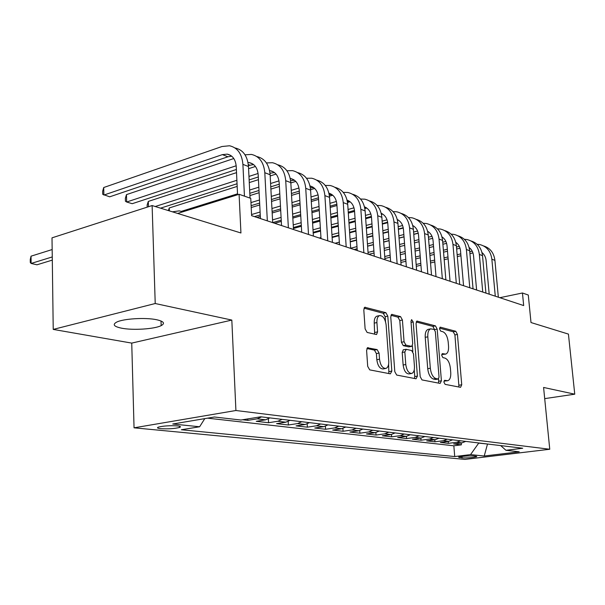 <?xml version="1.0" encoding="UTF-8"?>
<svg xmlns="http://www.w3.org/2000/svg" width="605" height="605" viewBox="0 0 605 605"><rect width="100%" height="100%" fill="white"/><g stroke="black" fill="none" stroke-linecap="round" stroke-linejoin="round"><path stroke-width="0.91" d="M443.904 382.141L445.114 384.364L460.556 387.329L461.736 384.78L457.433 334.429L455.784 331.283L440.402 327.192L439.525 328.901L440.727 331.154L442.754 331.684C445.643 332.969 447.45 336.38 448.184 341.908L448.539 346.143C448.766 350.62 447.813 353.282 445.681 354.106L442.346 353.63L441.711 355.392L442.913 357.631L444.94 358.092C447.836 359.287 449.651 362.675 450.385 368.248L450.74 372.514C450.967 377.202 449.961 379.94 447.708 380.726L444.584 380.318L443.904 382.141M121.643 328.197C133.024 330.466 154.623 329.067 161.164 325.634C165.339 323.342 163.826 321.368 156.612 319.727C145.631 317.33 123.276 318.676 116.644 322.125C112.25 324.56 113.914 326.587 121.643 328.197M160.696 428.68C168.175 429.104 174.452 428.703 179.541 427.463C181.266 426.79 180.547 426.275 177.386 425.905C169.929 425.466 163.615 425.867 158.45 427.107C156.68 427.795 157.429 428.325 160.696 428.68M368.173 347.641L367.696 347.648L366.6 350.393L367.696 366.358L369.715 369.874L390.354 373.845L391.828 371.084L387.813 316.165L385.899 312.694L364.792 307.264L363.802 309.873L365.118 328.886L367.122 332.44L376.544 334.535L377.573 331.88L376.915 322.563C376.764 318.797 377.641 316.476 379.532 315.606C382.935 315.492 385.135 318.585 386.119 324.877L388.758 361.132C388.909 365.223 387.926 367.666 385.816 368.46C382.519 368.369 380.424 365.291 379.524 359.219L379.085 353.078L377.112 349.592L367.409 347.784M544.704 398.627L574.75 394.188L568.428 334.096L531.001 322.541L528.286 295.028L522.455 292.994L523.68 305.57L251.612 215.667L250.757 198.349L239.088 194.288L177.636 213.429M155.22 303.521L53.225 329.407L131.739 343.103L231.821 320.075L155.22 303.521L152.12 205.556L240.934 232.978L239.088 194.288M231.821 320.075L235.912 410.508L549.756 449.25L464.92 459.407L134.045 427.818L235.912 410.508M574.75 394.188L543.585 387.457L549.756 449.25M420.18 376.635L421.988 379.917L440.145 383.411L441.408 380.795L437.181 329.12L435.456 325.876L416.936 321.073L416.036 323.569L420.18 376.635M416.036 378.775L396.698 375.062L394.793 371.667L390.754 316.944L391.7 314.388L400.555 316.596L402.416 320L404.064 341.757L405.917 345.13L411.733 346.385L412.708 343.791L410.977 321.384L411.612 319.621L413.2 321.966L417.405 376.098L416.036 378.775M53.225 329.407L52.007 237.848L152.12 205.556M242.628 419.757L247.861 420.354L247.793 418.91M261.519 416.89L257.223 418.834L265.58 419.817L256.248 421.314L268.56 422.729L268.363 418.872M282.096 419.363L277.839 421.254L285.832 422.192L276.583 423.651L288.373 424.997L288.184 421.473M301.789 421.723L297.569 423.576L305.23 424.476L296.064 425.882L307.37 427.175L307.181 423.931M320.658 423.992L316.483 425.791L323.826 426.654L314.744 428.022L325.588 429.27L325.407 426.26M338.755 426.162L334.618 427.924L341.666 428.748L332.667 430.079L343.08 431.274L342.906 428.476M356.118 428.249L352.027 429.966L358.795 430.76L349.887 432.053L359.892 433.203L359.718 430.579M372.801 430.253L368.755 431.932L375.259 432.696L366.433 433.951L376.053 435.055L375.879 432.583M388.833 432.174L384.833 433.823L391.087 434.556L382.345 435.774L391.609 436.84L391.443 434.496M404.261 434.027L400.298 435.638L406.326 436.341L397.666 437.536L406.59 438.557L406.424 436.326M419.121 435.812L415.196 437.385L420.997 438.065L412.428 439.23L421.027 440.213L420.861 438.088M433.43 437.528L429.55 439.071L435.146 439.729L426.654 440.856L434.95 441.809L434.791 439.774M447.224 439.185L443.382 440.697L448.781 441.332L440.38 442.429L448.381 443.352L456.737 442.263L460.541 440.78M448.222 441.4L448.381 443.352M475.938 456.223L473.208 455.951C467.499 455.792 462.621 456.185 458.552 457.123L462.091 457.894C467.794 458.045 472.649 457.652 476.672 456.714L475.938 456.223M204.792 418.622L199.627 426.767L181.349 429.754L454.726 456.548L470.554 454.612L478.812 442.973M199.627 426.767L172.743 424.007L214.42 417.004L240.934 420.029L260.74 416.8L522.72 448.245L505.939 450.294L519.219 451.806L484.234 456.019L470.554 454.612M207.545 418.161L453.833 445.802L461.358 444.841L453.629 443.949L461.948 442.875L465.729 441.4M443.382 440.697L434.95 441.809M429.55 439.071L421.027 440.213M415.196 437.385L406.59 438.557M400.298 435.638L391.609 436.84M384.833 433.823L376.053 435.055M368.755 431.932L359.892 433.203M352.027 429.966L343.08 431.274M334.618 427.924L325.588 429.27M316.483 425.791L307.37 427.175M297.569 423.576L288.373 424.997M277.839 421.254L268.56 422.729M257.223 418.834L247.861 420.354M478.827 443.117L488.099 444.085M487.509 444.017L484.234 456.019M131.739 343.103L134.045 427.818M522.455 292.994L499.851 297.698M461.199 442.973L461.358 444.841M453.833 445.802L454.726 456.548M500.706 445.605L505.939 450.294M448.781 441.332L452.608 439.827M435.146 439.729L439.011 438.194M420.997 438.065L424.907 436.507M406.326 436.341L410.273 434.745M391.087 434.556L395.08 432.923M375.259 432.696L379.29 431.032M358.795 430.76L362.871 429.058M341.666 428.748L345.78 427.009M323.826 426.654L327.986 424.869M305.23 424.476L309.435 422.645M285.832 422.192L290.075 420.324M265.58 419.817L269.86 417.896M443.979 381.105L447.708 380.726M445.446 354.152L441.748 354.5M458.968 387.026L454.915 334.913L453.258 331.774L439.548 328.144M434.632 329.785L432.893 326.39L416.187 321.973M438.587 383.109L438.625 378.881M438.164 379.017L439.048 377.195L435.343 331.706L434.133 329.438L430.647 328.87C428.552 329.755 427.606 332.41 427.811 336.834L430.329 368.241C431.085 373.988 432.968 377.437 435.963 378.579L438.164 379.017L435.933 379.388M428.461 329.301L428.075 329.377C425.973 330.269 425.02 332.924 425.224 337.333L427.811 336.834M435.562 379.456L433.361 379.025C430.359 377.875 428.476 374.435 427.72 368.702L425.224 337.333M390.936 315.296L397.931 317.149L400.555 316.596M411.619 346.4L408.708 346.884L403.285 345.637L401.425 342.271L399.792 320.544L397.931 317.149M412.391 345.788L412.844 351.656M414.251 369.882L414.765 376.552L417.405 376.098M405.789 364.52C406.651 370.328 408.617 373.308 411.672 373.451C413.691 372.718 414.614 370.343 414.448 366.312L413.487 353.88L411.65 350.545L406.242 349.319L404.836 351.951L405.789 364.52L403.134 364.996C404.004 370.797 405.963 373.769 409.025 373.913L411.491 373.489M403.308 349.803L402.196 352.45L404.836 351.951M403.134 364.996L402.196 352.45M414.501 378.48L414.765 376.552M385.551 368.513L383.124 368.944C379.827 368.853 377.724 365.783 376.824 359.718L376.393 353.592L374.419 350.106L366.872 348.472M377.414 316.052L376.87 316.165C374.971 317.043 374.094 319.357 374.238 323.123L376.915 322.563M374.661 334.225L374.238 323.123M385.514 321.573L385.158 316.725L383.245 313.261L364.006 308.172M388.856 373.557L388.622 364.308M483.629 245.948C490.133 248.012 493.892 252.814 494.913 260.369L498.346 297.199M477.088 244.246L479.636 244.518C486.654 246.296 490.731 251.196 491.857 259.205L495.283 296.185M489.195 294.174L486.11 260.536C485.747 257.148 484.371 254.493 481.988 252.565M472.218 251.166L469.767 251.748M460.783 253.881L457.153 254.743M447.98 256.928L444.04 257.866M434.655 260.097L430.382 261.11M420.793 263.394L416.157 264.491M472.951 252.913L469.934 253.624M460.95 255.749L457.312 256.611M448.139 258.781L444.191 259.719M434.806 261.935L430.533 262.948M420.936 265.224L416.3 266.321M471.106 241.002C477.685 243.066 481.489 247.952 482.518 255.65L485.928 293.092M464.322 239.27L467.03 239.542C474.116 241.327 478.222 246.296 479.349 254.44L482.752 292.049M476.604 290.014L473.541 255.809C473.155 252.224 471.688 249.457 469.117 247.513M459.293 246.379L456.488 247.059M447.329 249.275L443.397 250.228M434.035 252.497L429.762 253.533M420.188 255.854L415.567 256.974M405.766 259.348L400.76 260.558M460.012 248.209L456.654 249.018M447.496 251.226L443.556 252.172M434.193 254.433L429.921 255.461M420.339 257.775L415.718 258.887M405.917 261.254L400.903 262.457M458.129 235.882C464.799 237.954 468.648 242.907 469.677 250.757L473.057 288.842M451.088 234.12L453.984 234.392C461.131 236.184 465.268 241.229 466.394 249.51L469.775 287.753M463.559 285.704L460.526 250.916C460.125 247.12 458.545 244.246 455.784 242.287M445.893 241.433L442.724 242.212M433.377 244.526L429.119 245.577M419.56 247.937L414.939 249.078M405.161 251.491L400.162 252.731M390.149 255.204L384.742 256.543M446.596 243.346L442.89 244.254M433.543 246.553L429.278 247.604M419.719 249.956L415.098 251.09M405.312 253.495L400.313 254.72M390.293 257.185L384.886 258.516M444.69 230.581C451.443 232.645 455.338 237.682 456.367 245.69L459.724 284.433M437.377 228.788L440.455 229.053C447.677 230.853 451.844 235.973 452.964 244.397L456.314 283.306M450.044 281.234L447.034 245.842C446.611 241.826 444.925 238.839 441.968 236.88L441.983 236.895M432 236.313L428.431 237.213M418.894 239.618L414.289 240.775M404.526 243.24L399.534 244.496M389.537 247.014L384.137 248.375M373.898 250.954L368.059 252.429M432.681 238.325L428.605 239.346M419.061 241.735L414.455 242.892M404.685 245.343L399.693 246.59M389.696 249.101L384.296 250.455M374.049 253.026L368.71 254.365M354.311 249.6L357.139 248.882M367.621 246.197L373.451 244.707M383.676 242.091L389.068 240.707M399.05 238.158L404.034 236.88M413.782 234.385L418.259 233.243M430.752 225.083C437.596 227.147 441.537 232.267 442.573 240.435L445.885 279.865M423.152 223.26L426.434 223.517C433.724 225.325 437.922 230.52 439.041 239.088L442.346 278.693M436.016 276.598L433.051 240.586C432.605 236.328 430.798 233.235 427.629 231.291M417.579 231.012L413.593 232.04M403.853 234.543L398.877 235.821M388.902 238.393L383.51 239.777M373.285 242.408L367.462 243.906M356.98 246.606L350.673 248.224M418.236 233.122L413.775 234.264M404.027 236.759L399.043 238.037M389.06 240.586L383.668 241.97M373.444 244.586L367.613 246.076M357.132 248.761L354.106 249.532M339.503 244.707L336.879 204.422C336.267 198.44 333.612 194.689 328.923 193.177M350.25 241.902L356.549 240.261M367.008 237.523L372.831 236.003M383.041 233.341L388.418 231.934M398.377 229.333L403.285 228.047M416.293 219.381C423.228 221.438 427.213 226.641 428.249 234.982L431.524 275.116M408.39 217.535L411.892 217.77C419.242 219.592 423.47 224.863 424.589 233.583L427.848 273.906M421.458 271.789L418.531 235.126C418.063 230.626 416.134 227.42 412.739 225.499M413.51 225.945L412.837 225.862M402.597 225.521L398.181 226.686M388.221 229.303L382.844 230.717M372.642 233.394L366.827 234.929M356.368 237.674L350.076 239.33M339.344 242.144L335.117 243.263M403.225 227.745L398.355 229.015M388.395 231.617L383.01 233.023M372.809 235.693L366.985 237.213M356.526 239.951L350.227 241.599M339.496 244.405L338.981 244.533M332.13 237.515L338.929 235.7M349.637 232.842L355.921 231.171M366.365 228.38L372.173 226.83M382.36 224.115L387.707 222.685M401.281 213.459C408.314 215.509 412.345 220.795 413.381 229.318L416.611 270.185M393.053 211.591L396.789 211.81C404.208 213.633 408.466 218.987 409.577 227.866L412.791 268.923M406.341 266.797L403.459 229.461C402.96 224.697 400.903 221.377 397.281 219.502M398.453 220.16L397.417 220.061M387.034 219.834L382.141 221.15M371.962 223.88L366.161 225.446M355.725 228.244L349.44 229.938M338.74 232.812L331.941 234.634M320.952 237.591L319.296 238.03M387.631 222.171L382.322 223.593M372.135 226.308L366.327 227.866M355.891 230.649L349.599 232.335M338.891 235.194L332.092 237.009M313.209 233.046L320.552 231.042M331.517 228.047L338.308 226.194M348.994 223.283L355.264 221.574M365.685 218.73L371.478 217.15M381.468 214.42L382.572 214.117M385.68 207.311C392.811 209.353 396.895 214.722 397.931 223.434L401.107 265.066M377.104 205.428L381.097 205.617C388.584 207.439 392.872 212.877 393.968 221.922L397.13 263.75M390.626 261.602L387.797 223.57C387.268 218.526 385.075 215.1 381.203 213.278M382.814 214.155L381.392 214.049M370.842 213.936L365.45 215.418M355.037 218.276L348.775 220.001M338.089 222.935L331.313 224.803M320.348 227.813L313.012 229.832M371.394 216.401L365.632 217.974M355.211 220.825L348.941 222.534M338.255 225.461L331.472 227.314M320.506 230.308L313.163 232.312M293.44 228.486L301.358 226.278M312.603 223.139L319.932 221.09M330.882 218.034L337.651 216.144M348.314 213.172L354.568 211.425M364.853 208.559L366.728 208.029M369.466 200.921C376.696 202.947 380.825 208.407 381.861 217.308L384.977 259.734M360.519 199.022L364.785 199.174C372.332 201.004 376.65 206.524 377.739 215.743L380.84 258.365M374.276 256.202L371.5 217.445C370.948 212.105 368.611 208.574 364.482 206.827M366.554 207.908L364.717 207.833M353.986 207.817L348.064 209.481M337.409 212.484L330.648 214.382M319.705 217.46L312.384 219.524M301.154 222.685L293.236 224.916M354.492 210.427L348.246 212.166M337.582 215.153L330.814 217.044M319.871 220.107L312.551 222.156M301.305 225.302L293.38 227.518M274.7 223.298L281.31 221.407M292.843 218.11L300.753 215.849M311.968 212.642L319.274 210.555M330.201 207.432L336.955 205.503M347.527 202.478L350.091 201.752M52.264 256.936L31.112 263.455L37.003 264.793L52.302 260.112M31.044 256.172L31.112 263.455L30.28 262.472L30.25 259.568L31.044 256.172L52.166 249.547M172.41 211.818L179.254 210.873L182.846 211.81M352.594 194.266C359.922 196.277 364.104 201.836 365.133 210.941L368.18 254.183M343.254 192.367L347.807 192.473C355.422 194.303 359.771 199.915 360.845 209.307L363.877 252.761M357.252 250.576L354.545 211.069C353.963 205.42 351.467 201.775 347.073 200.126M349.637 201.404L347.346 201.389M336.418 201.465L329.937 203.333M319.024 206.479L311.726 208.589M300.511 211.818L292.616 214.094M281.091 217.422L272.537 219.887M336.864 204.225L330.118 206.161M319.198 209.292L311.893 211.379M300.677 214.593L292.775 216.862M281.242 220.167L272.689 222.617M256.951 217.429L260.332 216.439M272.167 212.975L280.705 210.472M292.215 207.099L300.103 204.792M311.295 201.51L318.585 199.378M329.453 196.194L332.75 195.226M335.019 187.346C342.453 189.327 346.688 194.984 347.716 204.301L350.688 248.405M325.256 185.448L330.126 185.493C337.809 187.323 342.18 193.025 343.247 202.599L346.196 246.923M332.016 194.644L329.241 194.719M318.094 194.87L311.015 196.965M299.838 200.27L291.958 202.599M280.463 206.002L271.932 208.528M260.105 212.022L251.559 214.548M318.487 197.797L311.197 199.937M300.012 203.227L292.124 205.541M280.622 208.922L272.084 211.432M260.248 214.911L254.471 216.613M251.211 207.523L259.742 204.959M271.547 201.404L280.07 198.848M291.542 195.4L299.414 193.033M310.569 189.683L314.668 188.45M316.702 180.124C324.25 182.082 328.53 187.837 329.551 197.389L332.44 242.378M306.493 178.248L311.704 178.218C319.448 180.048 323.841 185.848 324.893 195.612L327.751 240.828M321.021 238.604L318.464 197.502C317.814 191.157 314.986 187.308 310.002 185.947M313.655 187.595L310.357 187.815M298.968 188.011L291.255 190.356M279.79 193.842L271.282 196.421M259.484 200.005L250.969 202.592M299.301 191.119L291.436 193.494M279.964 196.95L271.448 199.521M259.643 203.083L251.12 205.655M249.918 195.566L259.114 192.723M270.889 189.093L279.389 186.469M290.831 182.937L295.784 181.409M297.599 172.599C305.253 174.527 309.586 180.381 310.607 190.167L313.39 236.079M286.899 170.746L292.48 170.633C300.284 172.463 304.701 178.354 305.737 188.314L308.505 234.468M301.713 232.222L299.248 190.272C298.567 183.602 295.603 179.662 290.355 178.46L290.241 178.437M294.499 180.245L290.627 180.661M278.988 180.887L270.594 183.512M258.827 187.179L249.646 190.046M237.531 193.834L181.5 211.319M279.26 184.185L270.768 186.816M259 190.469L249.804 193.32M169.362 210.88L169.264 207.954L237.175 186.416M249.275 182.581L258.441 179.67M270.185 175.949L276.054 174.089M169.264 207.954L168.364 210.57M277.65 164.749C285.424 166.625 289.81 172.591 290.816 182.627L293.493 229.507M266.427 162.942L272.416 162.707C280.274 164.53 284.713 170.527 285.726 180.691L288.381 227.813M281.537 225.552L279.177 182.733C278.512 175.919 275.532 171.911 270.246 170.708L269.596 170.625M274.496 172.576L270.004 173.249M258.078 173.476L248.965 176.403M236.888 180.282L155.228 206.517M258.305 176.978L249.139 179.904M237.054 183.761L160.544 208.158M147.204 207.137L147.136 205.004L148.301 201.42L236.525 172.637M248.587 168.697L255.416 166.466M148.301 201.42L148.467 206.728M256.807 156.536C264.688 158.374 269.127 164.439 270.125 174.747L272.689 222.632M245.01 154.804L251.438 154.426C259.356 156.249 263.81 162.344 264.809 172.72L267.334 220.863M260.437 218.587L258.199 174.837C257.541 167.887 254.554 163.811 249.23 162.609L247.997 162.495M253.601 164.568L248.413 165.536M236.184 165.77L126.664 202.01L132.215 203.696L236.374 169.491M126.468 194.621L126.664 202.01L125.432 201.246L125.348 198.304L126.468 194.621L233.81 158.533M235.08 147.968C243.036 149.775 247.498 155.954 248.474 166.504L250.039 198.1M237.568 194.757L236.237 166.587C235.602 159.478 232.6 155.334 227.246 154.139L222.345 154.63L103.886 195.06L103.712 187.527L221.982 146.516L229.499 145.767C237.47 147.575 241.94 153.776 242.907 164.379L244.45 196.156M231.73 156.188L227.949 156.771L109.671 196.829L102.714 194.311L102.646 191.309L103.712 187.527M456.737 442.263L461.948 442.875M461.97 456.45L462.091 457.894M459.271 456.904L459.331 457.63M444.229 381.15L446.815 380.726M442.172 353.706L442.58 353.63M442.043 354.568L444.607 354.099M439.948 327.282L440.402 327.192M453.258 331.774L455.784 331.283M454.915 334.913L457.433 334.429M459.18 385.188L461.736 384.78M416.663 321.217L417.374 321.073M432.893 326.39L435.456 325.876M434.617 329.627L437.181 329.12M438.822 381.233L441.408 380.795M427.72 368.702L430.329 368.241M433.361 379.025L435.963 378.579M391.42 314.547L392.206 314.373M399.792 320.544L402.416 320M401.425 342.271L404.064 341.757M403.285 345.637L405.917 345.13M408.708 346.884L411.332 346.385M411.052 322.404L413.2 321.966M374.419 350.106L377.112 349.592M376.393 353.592L379.085 353.078M376.824 359.718L379.524 359.219M374.896 332.425L377.573 331.88M364.49 307.431L365.375 307.242M383.245 313.261L385.899 312.694M385.158 316.725L387.813 316.165M389.151 371.561L391.828 371.084M494.913 260.369L491.857 259.205M482.518 255.65L479.349 254.44M469.677 250.757L466.394 249.51M456.367 245.69L452.964 244.397M442.573 240.435L439.041 239.088M428.249 234.982L424.589 233.583M413.381 229.318L409.577 227.866M397.931 223.434L393.968 221.922M381.861 217.308L377.739 215.743M365.133 210.941L360.845 209.307M347.716 204.301L343.247 202.599M329.551 197.389L324.893 195.612M310.607 190.167L305.737 188.314M290.816 182.627L285.726 180.691M270.541 173.083L269.959 172.856M270.125 174.747L264.809 172.72M249.721 165.105L248.315 164.568M248.474 166.504L242.907 164.379M227.949 156.771L222.345 154.63M161.013 320.99L161.164 325.634M179.496 426.245L179.541 427.463M476.642 456.336L476.672 456.714M435.766 379.456L438.368 379.017M428.075 329.377L430.647 328.87M403.195 349.819L405.834 349.319M376.87 316.165L379.532 315.606M413.336 225.839L412.776 225.62M398.234 220.016L397.326 219.668M382.534 213.973L381.256 213.482M366.214 207.681L364.535 207.039M349.236 201.14L347.119 200.323M331.548 194.326L328.961 193.328M313.11 187.225L310.017 186.03M293.879 179.814L290.355 178.46M273.793 172.077L270.246 170.708M252.799 163.985L249.23 162.609M230.838 155.523L227.246 154.139"/></g></svg>
